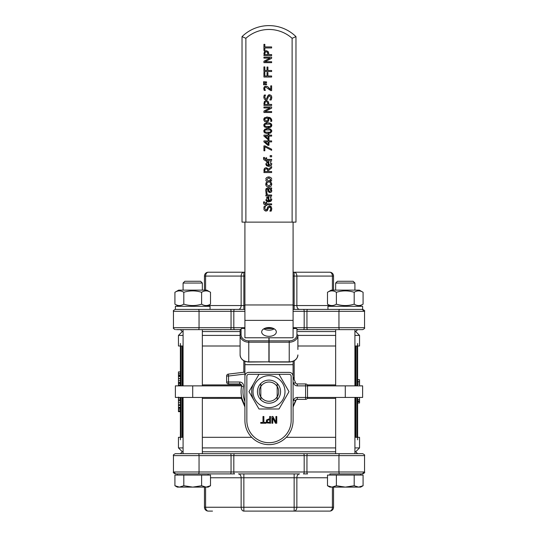 <?xml version="1.0" encoding="UTF-8"?>
<svg xmlns="http://www.w3.org/2000/svg" width="538" height="538" viewBox="0 0 538 538"><rect width="100%" height="100%" fill="white"/><g stroke="black" fill="none" stroke-linecap="round" stroke-linejoin="round"><path stroke-width="0.81" d="M277.184 386.392A9.738 9.738 0 0 1 277.184 396.923M260.816 396.923A9.738 9.738 0 0 1 260.816 386.392M269 403.218A11.56 11.56 0 0 0 277.191 383.5A11.56 11.56 0 0 0 258.327 387.225A11.56 11.56 0 0 0 269 403.218M284.992 391.657A15.992 15.992 0 0 0 261.004 377.81A15.992 15.992 0 0 0 261.004 405.504A15.992 15.992 0 0 0 284.992 391.657M279.014 408.994L258.986 408.994L248.98 391.657L258.986 374.32L279.014 374.32L289.02 391.657L279.014 408.994M260.816 399.815A11.56 11.56 0 0 0 277.184 399.815L277.184 383.5A11.56 11.56 0 0 0 260.816 383.5L260.816 399.815M253.983 400.326A17.337 17.337 0 0 1 253.983 382.989M269 374.32L289.229 374.32A1.923 1.923 0 0 1 291.152 376.244L291.152 420.555A22.152 22.152 0 0 1 269 442.707A22.152 22.152 0 0 1 246.848 420.555L246.848 376.244A1.923 1.923 0 0 1 248.771 374.32L269 374.32M267.85 423.144L266.841 422.599M266.377 421.792L266.337 420.871M266.465 420.386L266.915 419.701L266.31 421.214L267.117 422.828L270.574 423.245L270.574 416.506L269.679 416.506L269.679 419.015L266.902 419.714M268.381 419.048L268.919 419.015M266.149 422.451L263.882 422.451L263.882 416.506L262.988 416.506L262.988 422.451L260.728 422.451L260.728 423.245L266.149 423.245L266.149 422.451M267.628 420.185L267.245 421.187L267.628 420.185L269.679 419.781L269.679 422.471L267.729 422.216L267.245 421.187L267.729 422.216L268.933 422.471M267.245 421.187L267.729 422.216M272.773 417.905L275.49 423.245L276.761 423.245L276.761 416.506L275.927 416.506L275.927 422.317L272.941 416.506L271.939 416.506L271.939 423.245L272.773 423.245L272.773 417.905M244.918 420.555A24.082 24.082 0 0 0 269 444.637A24.082 24.082 0 0 0 293.082 420.555L293.082 376.244A3.853 3.853 0 0 0 289.229 372.39L248.771 372.39A3.853 3.853 0 0 0 244.918 376.244L244.918 420.555M293.082 361.307L293.082 376.244M244.918 376.244L244.918 361.307M174.917 292.282L178.65 290.13L206.78 290.13L210.513 292.282C207.547 290.433 204.581 290.433 201.615 292.282C195.677 290.433 189.746 290.433 183.814 292.282C180.849 290.433 177.883 290.433 174.917 292.282L174.917 304.158C177.883 306.014 180.849 306.014 183.814 304.158C189.746 306.014 195.677 306.014 201.615 304.158C204.581 306.014 207.547 306.014 210.513 304.158L206.78 306.31M210.513 292.282L210.513 304.158M201.615 292.282L201.615 304.158M183.814 292.282L183.814 304.158M183.081 453.689L183.081 397.434M183.081 385.874L183.081 329.626M327.487 292.282L331.22 290.13L359.35 290.13L363.083 292.282C360.117 290.433 357.151 290.433 354.186 292.282C348.254 290.433 342.323 290.433 336.385 292.282C333.419 290.433 330.453 290.433 327.487 292.282L327.487 304.158C330.453 306.014 333.419 306.014 336.385 304.158C342.323 306.014 348.254 306.014 354.186 304.158C357.151 306.014 360.117 306.014 363.083 304.158L359.35 306.31M363.083 292.282L363.083 304.158M354.186 292.282L354.186 304.158M336.385 292.282L336.385 304.158M335.651 453.689L335.651 397.434M335.651 385.874L335.651 329.626M176.336 329.626L198.414 329.626A1.923 0.632 -90 0 0 199.047 327.696L173.451 327.696L173.451 311.32L231.051 311.32A1.923 0.632 -90 0 0 230.419 309.397L175.375 309.397L175.375 306.31L210.055 306.31L210.055 309.397L238.415 309.397A3.853 2.724 -90 0 0 241.138 305.544L208.112 305.544M297.877 329.626L339.586 329.626A1.923 0.632 -90 0 1 338.953 327.696L338.953 311.32L364.549 311.32C365.046 310.863 364.401 310.218 362.625 309.397L293.082 309.397M244.918 309.397L234.561 309.397A1.923 0.746 -90 0 0 233.815 311.32L244.918 311.32M329.888 305.544L296.862 305.544A3.853 2.724 -90 0 0 299.585 309.397L303.439 309.397A1.923 0.746 -90 0 1 304.185 311.32L338.953 311.32A1.923 0.632 -90 0 1 339.586 309.397M307.581 329.626A1.923 0.632 -90 0 1 306.949 327.696L306.949 311.32A1.923 0.632 -90 0 1 307.581 309.397L323.573 309.397M303.439 329.626A1.923 0.746 -90 0 0 304.185 327.696L364.549 327.696L364.549 311.32C365.046 310.863 364.401 310.218 362.625 309.397L362.625 306.31L327.945 306.31L327.945 309.397M183.081 283.042L202.349 283.042L200.573 281.266L184.857 281.266L183.081 283.042L183.081 290.13M179.369 487.112L183.814 485.74L192.712 487.112L177.305 487.112L174.917 485.74L179.369 487.112M201.615 485.74L206.061 487.112L192.712 487.112L201.615 485.74L201.615 475.074L210.513 475.074L210.513 485.74L206.061 487.112L208.125 487.112L210.513 485.74M183.814 485.74L183.814 475.074L174.917 475.074L174.917 485.74M183.814 475.074L201.615 475.074M177.305 475.074L177.305 473.917L214.427 473.917M337.427 281.266L335.651 283.042L354.919 283.042L353.143 281.266L337.427 281.266L335.651 283.042L335.651 290.13L335.651 283.042M331.939 487.112L336.385 485.74L345.288 487.112L329.875 487.112L327.487 485.74L331.939 487.112M354.186 485.74L358.631 487.112L345.288 487.112L354.186 485.74L354.186 475.074L363.083 475.074L363.083 485.74L358.631 487.112L360.695 487.112L363.083 485.74M336.385 485.74L336.385 475.074L327.487 475.074L327.487 485.74M336.385 475.074L354.186 475.074M329.875 475.074L329.875 473.917L360.695 473.917L360.695 475.074M263.781 328.853A7.324 4.391 180 0 0 274.219 328.853M293.082 222.127L293.082 337.77L269.094 337.77L269.094 362.047L289.229 362.047C294.468 361.657 297.359 359.276 297.897 354.919A8.669 6.933 180 0 1 289.229 361.852L289.229 362.047M268.906 342.202L268.906 361.852L248.771 361.852A8.669 6.933 180 0 1 240.103 354.919L240.103 335.268A0.962 0.578 0 0 1 241.064 334.69L241.064 329.296A0.962 0.578 0 0 0 240.103 329.875L240.103 335.268A8.669 6.933 0 0 0 248.771 342.202L268.906 342.202L268.906 337.77L244.918 337.77L244.918 222.127M276.324 331.933A7.324 4.391 0 0 1 269 336.324A7.324 4.391 0 0 1 261.676 331.933A7.324 4.391 0 0 1 269 327.541A7.324 4.391 0 0 1 276.324 331.933M268.906 340.857L248.771 340.857L248.771 362.047L268.906 361.852M297.897 349.525L297.897 335.268A0.962 0.578 180 0 0 296.936 334.69A7.707 6.167 180 0 1 289.229 340.857L269.094 340.857M277.184 396.728A9.63 9.63 0 0 1 260.816 396.728M260.816 386.58A9.63 9.63 0 0 1 277.184 386.58M244.918 305.544L241.138 305.544L241.138 276.068L244.918 276.068M293.082 276.068L294.138 276.068L294.138 272.215A3.853 2.724 90 0 1 296.862 276.068L296.862 305.544L294.138 305.544L294.138 276.068L333.54 276.068A3.853 3.853 0 0 0 333.298 274.716A3.853 3.853 0 0 1 333.54 276.068L333.54 290.13M204.46 290.13L204.46 276.068A3.853 3.853 0 0 1 208.314 272.215A3.853 3.853 0 0 0 204.46 276.068A3.853 3.853 0 0 1 208.314 272.215A3.853 2.724 90 0 0 205.59 276.068L241.138 276.068A3.853 2.724 -90 0 1 243.862 272.215L208.314 272.215A3.853 3.853 0 0 0 204.46 276.068L205.59 276.068L205.59 290.13M244.918 272.215L243.862 272.215L243.862 309.397M332.41 290.13L332.41 276.068A3.853 2.724 -90 0 0 329.686 272.215L293.082 272.215M329.686 272.215A3.853 3.853 0 0 1 333.298 274.716A3.853 3.853 0 0 0 329.686 272.215M212.497 272.215L243.862 272.215M294.138 272.215L325.503 272.215M240.103 331.549L202.349 331.549M183.081 331.549L182.308 331.549L180.378 329.626M354.919 335.403L359.545 335.403L355.692 331.549L354.919 331.549M335.651 331.549L297.897 331.549M198.414 329.626L240.123 329.626M339.586 329.626L362.625 329.626C364.401 328.805 365.04 328.167 364.549 327.696C365.04 328.167 364.401 328.805 362.625 329.626M333.728 329.626L356.842 329.626M181.158 329.626L204.272 329.626M210.513 477.771L241.138 477.771A3.853 2.724 90 0 0 238.415 473.917L299.585 473.917A3.853 2.724 90 0 0 296.862 477.771L327.487 477.771M174.52 471.994A1.923 1.822 90 0 0 176.336 473.917L230.419 473.917L208.125 473.917L208.125 475.074M329.875 473.917L362.625 473.917C364.401 473.097 365.046 472.451 364.549 471.994L231.051 471.994A1.923 0.632 90 0 1 230.419 473.917L234.561 473.917A1.923 0.746 90 0 1 233.815 471.994L233.815 455.619A1.923 0.746 -90 0 1 234.561 453.689L175.375 453.689C173.599 454.502 172.96 455.148 173.451 455.619L364.549 455.619C365.04 455.148 364.401 454.502 362.625 453.689L234.561 453.689M333.54 487.112L333.54 507.247L296.862 507.247A3.853 2.724 90 0 1 294.138 511.1L294.138 507.247L243.862 507.247L243.862 511.1L329.686 511.1A3.853 2.724 -90 0 0 332.41 507.247L332.41 487.112M303.439 453.689A1.923 0.746 90 0 1 304.185 455.619L304.185 471.994A1.923 0.746 -90 0 1 303.439 473.917L307.581 473.917A1.923 0.632 90 0 1 306.949 471.994L306.949 455.619A1.923 0.632 90 0 1 307.581 453.689M243.862 511.1A3.853 2.724 -90 0 1 241.138 507.247L205.59 507.247A3.853 2.724 90 0 0 208.314 511.1L212.497 511.1M294.138 473.917L294.138 477.771L243.862 477.771L243.862 507.247L241.138 507.247L241.138 477.771L243.862 477.771L243.862 473.917M208.314 511.1A3.853 3.853 0 0 1 204.46 507.247A3.853 3.853 0 0 0 208.314 511.1A3.853 3.853 0 0 1 204.702 508.592M205.59 487.112L205.59 507.247L204.46 507.247L204.46 487.112M333.54 507.247A3.853 3.853 0 0 1 329.686 511.1A3.853 3.853 0 0 0 333.54 507.247A3.853 3.853 0 0 1 329.686 511.1M296.862 507.247L294.138 507.247L294.138 477.771L296.862 477.771L296.862 507.247M325.503 511.1L294.138 511.1M354.919 451.765L355.692 451.765L357.622 453.689M183.081 447.912L178.455 447.912L182.308 451.765L183.081 451.765M202.349 451.765L335.651 451.765M176.336 453.689L204.272 453.689M361.664 453.689L362.625 453.689C364.401 454.502 365.04 455.148 364.549 455.619L364.549 471.994C365.046 472.451 364.401 473.097 362.625 473.917M356.842 453.689L333.728 453.689M180.405 343.493L180.465 346.001L183.081 346.001M180.378 343.493L180.378 385.874M180.378 397.434L180.378 439.822L180.465 437.313L183.081 437.313M354.919 437.313L357.535 437.313L357.622 439.822L357.622 397.434L359.545 397.461L359.545 403.002L357.622 403.002M357.622 385.874L357.622 343.493L357.535 346.001L354.919 346.001M202.349 437.313L251.71 437.313M286.29 437.313L335.651 437.313M335.651 346.001L297.897 346.001M240.103 346.001L202.349 346.001M241.32 398.174L241.838 398.174L240.903 397.434L241.32 398.174L241.777 398.006M241.105 397.461L175.375 397.434L175.375 385.874L240.903 385.874A0.962 0.962 0 0 0 241.602 385.571M202.349 398.402L241.34 398.402L244.918 406.95M293.082 406.95L296.351 399.593M244.918 372.128L228.314 374.112A1.923 1.923 0 0 0 226.619 376.028L226.619 382.027A1.923 1.923 0 0 0 228.542 383.95A1.923 1.923 0 0 1 226.619 382.027L228.542 382.027L228.542 383.95L239.706 383.95A1.923 1.923 0 0 1 241.596 386.25A27.936 27.936 0 0 0 244.918 405.813L241.844 398.221M293.082 405.813A27.936 27.936 0 0 0 295.443 400.669A1.923 1.923 0 0 1 297.265 399.364L305.604 399.364A1.923 1.923 0 0 0 307.528 397.434A1.923 1.923 0 0 1 305.604 399.364L305.604 397.434L307.528 397.434L307.528 385.874A1.923 1.923 0 0 0 305.604 383.95A1.923 1.923 0 0 1 307.528 385.874L305.604 385.874L305.604 383.95L297.265 383.95A1.923 1.923 0 0 1 295.443 382.646A27.936 27.936 0 0 0 293.082 377.501L294.797 380.931M241.838 398.174A0.962 0.962 0 0 0 240.903 397.434L240.903 397.434M294.548 380.366L293.082 377.004M243.822 360.776L243.822 372.256M294.178 360.776L294.178 379.028M228.314 374.112L228.542 376.028L244.918 374.065M180.378 385.719L178.455 385.719L178.455 382.982L180.378 382.982M180.378 383.48L178.455 383.48M180.378 382.666L178.455 382.666L178.455 376.546L180.378 376.546M180.378 378.671L178.455 378.671M180.378 378.718L178.455 378.718M180.378 382.437L178.455 382.437M180.378 400.427L178.455 400.427L178.455 397.071M180.378 404.724L178.455 404.724L178.455 400.427M180.378 400.783L178.455 400.783M180.378 376.439L178.455 376.439L178.455 371.892L180.378 371.892M180.378 375.571L178.455 375.571M180.378 407.286L178.455 407.286L178.455 404.724M178.455 383.412L178.455 382.652M180.378 411.678L178.455 411.678L178.455 407.871L180.378 407.871M180.378 408.423L178.455 408.423M357.622 379.707L359.545 379.707L359.545 385.894M357.622 379.855L359.545 379.855M357.622 400.904L359.545 400.904M357.622 401.18L359.545 401.18M357.622 401.792L359.545 401.792M357.622 382.141L359.545 382.141M357.622 437.313L359.545 437.313L359.545 447.912L355.692 451.765M178.455 447.912L178.455 437.313L180.378 437.313M359.545 335.403L359.545 346.001L357.622 346.001M180.378 346.001L178.455 346.001L178.455 335.403L183.081 335.403M307.528 385.874L362.625 385.874L362.625 397.434L307.528 397.434M264.837 50.538L264.837 47.949L271.636 47.949L271.636 46.927L264.837 46.927L264.837 44.345L263.929 44.345L263.929 50.538L264.837 50.538M263.6 203.458L264.077 204.319L265.853 204.817L265.853 205.476L266.66 205.476L266.66 204.817L271.636 204.817L271.636 203.848L266.66 203.848L266.66 202.268L265.853 202.268L265.658 203.875L264.387 202.739L264.521 201.878L263.627 201.878L263.533 202.88L263.627 201.878M265.658 204.817L264.904 204.736M271.798 190.808L271.024 188.925L271.636 188.925L271.636 187.95L267.682 187.95L266.142 188.582L265.711 190.324L265.974 192.093L266.969 192.093L266.767 189.322L267.83 188.925L268.267 191.508L269.962 192.564L271.286 192.046L271.777 190.398M270.211 188.925L270.896 190.459L269.894 191.555L268.845 190.66L268.603 188.925L270.211 188.925M265.806 191.32L265.738 189.746M265.974 188.858L266.243 188.461M267.272 187.977L267.682 187.95M271.663 191.488L271.394 191.931M270.695 192.422L269.511 192.523M269.034 192.362L268.052 190.869M267.87 189.524L267.83 188.925M267.642 188.925L266.767 189.322M263.842 209.08L264.427 210.338L265.994 211.071L267.386 210.573L268.415 207.903L269.599 206.955L270.883 208.67L269.888 211.125L271.172 211.125L271.771 208.596L271.071 206.585L269.437 205.886L267.494 207.419L267.09 209L265.886 210.002L264.676 208.408L265.516 206.189L264.293 206.189L263.802 208.166M264.111 206.592L264.293 206.189M266.337 211.051L265.295 210.957M268.415 207.903L267.137 210.761M270.56 207.426L270.029 207.022M269.888 211.051L270.621 209.907M271.737 208.011L271.67 209.719M271.616 209.961L271.172 211.125M269.437 205.886L271.32 206.895M267.413 207.695L267.729 206.848M267.09 209L267.285 208.199M265.886 210.002L266.734 209.679M268.758 186.982L271.024 186.235L271.764 184.285L271.307 182.584L270.217 182.584L270.917 184.305L268.758 185.98L266.572 184.305L267.258 182.584L266.162 182.584L265.718 184.285L266.505 186.235L268.18 186.955M271.737 184.749L271.623 183.357M271.132 186.121L270.695 186.491M266.512 186.235L265.96 185.462M265.927 185.381L266.162 182.584M267.258 182.638L266.828 183.297L267.258 182.638M270.661 197.863L270.917 199.047L270.661 197.863M270.917 199.047L268.845 200.963L270.385 200.452M268.845 200.963L268.845 196.955L266.451 197.5M267.789 196.982L268.314 196.955M268.099 197.903L266.935 198.24L268.099 197.903L268.099 200.963L266.942 200.486L268.099 200.963M266.935 198.24L266.492 199.329L266.935 198.24M265.745 199.874L266.525 201.205L268.771 201.945L267.736 201.831M271.34 200.741L268.771 201.945L270.991 201.185L271.764 199.04L271.603 200.17M271.28 197.063L270.217 197.116M266.942 200.486L266.492 199.329M270.163 156.834L271.636 156.834L271.636 155.596L270.163 155.596L270.163 156.834M266.714 194.998L265.853 194.998L265.853 195.973L271.636 195.973L271.636 194.998L267.534 194.998L266.895 192.907L265.88 192.907L266.518 194.769M271.636 140.909L268.987 140.909L268.987 139.994L268.153 139.994L268.153 140.909L263.929 140.909L263.929 141.857L267.897 145.307L268.987 145.307L268.987 141.904L271.636 141.904L271.636 140.909M268.153 141.904L268.153 144.493L265.147 141.904L268.153 141.904M267.682 177.056L268.744 176.941L266.492 177.648L265.745 178.925M265.752 180.122L266.492 181.393L268.744 182.106L267.689 181.992M266.525 179.524L268.744 177.95L270.957 179.524L268.744 181.104L266.525 179.524M269.78 181.999L268.744 182.106L270.977 181.42L271.737 180.116M271.737 178.925L270.997 177.648L268.744 176.941L269.807 177.056M270.143 180.842L270.547 180.566M271.636 135.125L268.987 135.125L268.987 134.211L268.153 134.211L268.153 135.125L263.929 135.125L263.929 136.074L267.897 139.524L268.987 139.524L268.987 136.121L271.636 136.121L271.636 135.125M268.153 136.121L268.153 138.71L265.147 136.121L268.153 136.121M265.57 167.775L264.333 168.609L263.929 172.557L271.636 172.557L271.636 171.535L268.57 171.535L268.57 170.358L271.636 167.923L271.636 166.598L268.28 169.335L266.021 167.735L266.653 167.809M266.102 168.804L265.079 169.295L266.102 168.804L265.079 169.295L264.817 170.519L265.079 169.295L266.102 168.804L265.079 169.295L266.102 168.804L267.312 169.241L266.102 168.804M267.312 169.241L267.716 171.535L264.817 171.535L264.817 170.519M267.433 168.165L268.28 169.335M263.97 169.678L264.736 168.152M263.929 170.573L263.943 170.075M270.715 132.973L267.789 133.518L270.809 132.92L271.798 131.05L270.822 129.194L267.783 128.589L264.77 129.187L263.775 131.05L264.736 132.913L267.789 133.518L266.297 133.417M270.13 129.914L270.944 131.05L270.11 132.207L265.442 132.2L264.629 131.05L265.429 129.92L270.13 129.914M267.789 132.469L269.141 132.415M266.337 128.683L269.262 128.683M271.737 130.458L271.784 131.353M266.72 129.671L266.202 129.725M264.017 132.146L263.835 130.458M270.661 162.375L270.917 163.559L270.661 162.375M270.917 163.559L268.845 165.469L268.845 161.467L266.451 162.005M267.789 161.494L268.314 161.467M268.099 162.415L266.935 162.745L268.099 162.415L268.099 165.469L266.942 164.998L268.099 165.469M266.935 162.745L266.492 163.841L266.935 162.745M265.691 163.787L266.525 165.717L268.771 166.457L266.525 165.717M271.34 165.253L268.771 166.457L270.991 165.697L271.764 163.545L271.603 164.682M271.28 161.575L270.217 161.629M266.942 164.998L266.492 163.841M271.549 124.17L271.798 125.267L267.789 127.735C270.318 127.795 271.65 126.975 271.798 125.267L270.822 123.41L267.783 122.805L264.77 123.404L263.775 125.267L264.736 127.129L267.789 127.735L266.297 127.641M270.13 124.13L270.944 125.267L270.11 126.423L265.442 126.417L264.629 125.267L265.429 124.137L270.13 124.13M267.789 126.686L269.141 126.632M270.11 126.423L270.574 126.154M270.796 125.892L270.944 125.267M266.619 122.866L269.262 122.906M266.72 123.888L266.202 123.942M264.017 126.363L263.929 124.359M263.62 159.12L263.533 158.441L264.077 159.88L265.853 160.385L265.853 161.037L266.66 161.037L266.66 160.385L271.636 160.385L271.636 159.409L266.66 159.409L266.66 157.829L265.853 157.829L265.658 159.436L264.387 158.3L264.521 157.439L263.627 157.439L263.533 158.441L263.627 157.439M265.658 160.385L264.582 160.196M264.057 159.86L263.788 159.517M263.775 119.584L264.494 121.306L266.431 122.032L268.401 121.198L268.859 119.712L268.321 118.104L270.224 118.763L270.89 120.351L270.688 121.366L271.677 121.366L271.784 120.492L270.553 117.889L267.319 117.035L264.467 117.876L263.775 119.584L263.889 118.797M267.09 118.078L267.574 118.098L267.998 119.476L267.729 120.458L266.391 120.983L264.615 119.591L265.052 118.622L267.09 118.078M267.998 119.476L267.574 118.098M268.738 118.925L268.845 120.014M268.583 120.909L267.776 121.736M266.949 121.998L265.974 121.998M265.012 121.682L263.963 120.525M265.052 118.622L264.615 119.591M264.064 118.387L264.999 117.492M266.532 117.069L267.319 117.035M269.289 117.297L271.515 119.046M271.744 119.893L271.677 121.366M263.929 150.781L264.831 150.781L264.831 146.807L271.636 150.331L271.636 149.228L265.086 145.892L263.929 145.892L263.929 150.781M264.992 111.554L271.636 108.145L271.636 106.995L263.929 106.995L263.929 107.95L270.029 107.95L263.929 111.057L263.929 112.509L271.636 112.509L271.636 111.554L264.992 111.554M267.904 101.184L266.249 100.566L264.407 101.48L263.929 105.435L271.636 105.435L271.636 104.412L268.765 104.412L268.247 101.581M266.283 101.628L265.106 102.186L266.283 101.628L267.426 102.065L266.283 101.628M265.106 102.186L264.817 103.558L265.106 102.186M267.426 102.065L267.89 104.412L264.817 104.412L264.817 103.558M268.644 102.449L268.765 103.545M265.765 100.599L266.646 100.593M264.326 101.615L264.602 101.238M263.929 103.498L263.95 102.98M270.54 90.599L271.636 90.599L271.636 85.845L270.742 85.845L270.742 89.631L267.426 86.564L265.88 86.161L264.34 86.773L263.768 88.461L264.225 90.431L265.328 90.431L264.656 88.535L264.972 87.593L265.94 87.21L270.063 90.088M263.916 89.543L263.855 87.674M264.79 86.416L266.189 86.174M267.157 86.423L267.695 86.726M268.092 87.022L270.742 89.631M269.222 89.241L268.684 88.736M265.94 87.21L264.972 87.593L265.94 87.21L264.972 87.593L264.676 88.81M264.972 87.593L264.656 88.535L264.972 87.593M264.79 89.328L265.328 90.377M264.373 99.12L263.788 97.324L264.427 99.18L265.994 99.913L267.386 99.416L268.415 96.746L269.599 95.798L270.883 97.513L269.888 99.967L271.172 99.967L271.771 97.439L271.071 95.428L269.437 94.728L267.494 96.262L267.09 97.842L265.886 98.844L264.676 97.25L265.516 95.031L264.293 95.031L263.822 96.706M264.111 95.434L264.293 95.031M266.337 99.893L265.295 99.799M268.415 96.746L267.265 99.517M270.883 97.513L269.599 95.798M271.744 96.914L271.764 97.748M271.677 98.528L271.596 98.864M271.36 99.543L271.172 99.967M270.809 95.186L271.582 96.241M268.381 94.997L269.746 94.755M267.09 97.842L267.594 95.972M265.516 95.105L264.958 95.979M266.579 82.617L266.579 81.937L263.586 81.709L263.586 82.839L266.579 82.617M263.586 83.659L263.586 84.789L266.579 84.567L266.579 83.881L263.586 83.659M267.016 70.485L264.837 70.485L264.837 66.9L263.929 66.9L263.929 71.507L271.636 71.507L271.636 70.485L267.924 70.485L267.924 67.048L267.016 67.048L267.016 70.485M271.636 77.035L271.636 76.006L267.924 76.006L267.924 72.576L267.016 72.576L267.016 76.006L264.837 76.006L264.837 72.422L263.929 72.422L263.929 77.035L271.636 77.035M268.765 53.699L267.964 51.399L266.249 50.727L264.407 51.641L263.929 55.596L271.636 55.596L271.636 54.573L268.765 54.573L268.644 52.61M266.283 51.789L267.426 52.226L267.89 54.573L264.817 54.573L265.106 52.347L266.283 51.789L265.106 52.347L264.817 53.719M263.929 53.659L263.95 53.141M264.326 51.776L264.602 51.399M265.765 50.76L266.646 50.754M267.904 51.345L268.247 51.742M270.029 58.111L263.929 61.218L263.929 62.67L271.636 62.67L271.636 61.715L264.992 61.715L271.636 58.306L271.636 57.156L263.929 57.156L263.929 58.111L270.029 58.111M245.879 222.127L295.974 222.127L295.974 36.631A38.528 38.528 0 0 0 242.026 36.631L242.026 222.127L245.879 222.127L245.879 38.306L242.026 36.631M245.879 38.306A34.674 34.674 0 0 1 292.121 38.306L295.974 36.631M293.082 364.683L244.918 364.683M293.082 320.372L244.918 320.372M293.082 304.965L244.918 304.965M269.094 342.202L289.229 342.202L289.229 361.852L269.094 361.852M289.229 340.857L289.229 342.202A8.669 6.933 0 0 0 297.897 335.268M295.974 328.335L297.897 329.875A0.962 0.578 180 0 0 296.936 329.296L296.936 334.69M293.082 328.14L295.974 328.14L295.974 328.523A0.962 0.773 180 0 1 296.936 329.296M242.026 328.335L244.918 328.523M264.387 328.523L273.613 328.523M293.082 328.523L295.974 328.523M241.064 329.296A0.962 0.773 180 0 1 242.026 328.523M248.771 340.857A7.707 6.167 180 0 1 241.064 334.69M244.918 401.483A26.006 26.006 0 0 1 243.485 386.62A3.853 3.853 0 0 0 239.706 382.027L228.542 382.027L228.542 376.028L226.619 376.028M293.082 381.832A26.006 26.006 0 0 1 293.62 383.264A3.853 3.853 0 0 0 297.265 385.874L305.604 385.874L305.604 397.434L297.265 397.434A3.853 3.853 0 0 0 293.62 400.043A26.006 26.006 0 0 1 293.082 401.483M293.082 305.544L294.138 305.544L294.138 309.397M230.419 329.626A1.923 0.632 -90 0 0 231.051 327.696L199.047 327.696L199.047 311.32A1.923 0.632 -90 0 0 198.414 309.397M234.561 329.626A1.923 0.746 -90 0 1 233.815 327.696L231.051 327.696L231.051 311.32L233.815 311.32L233.815 327.696L244.918 327.696M293.082 311.32L304.185 311.32L304.185 327.696L293.082 327.696M270.923 327.696L267.077 327.696M363.48 311.32A1.923 1.822 -90 0 0 361.664 309.397M230.419 453.689A1.923 0.632 90 0 1 231.051 455.619L231.051 471.994L199.047 471.994A1.923 0.632 90 0 1 198.414 473.917M198.414 453.689A1.923 0.632 90 0 1 199.047 455.619L199.047 471.994L173.451 471.994C172.954 472.451 173.599 473.097 175.375 473.917C173.599 473.097 172.954 472.451 173.451 471.994L173.451 455.619C172.96 455.148 173.599 454.502 175.375 453.689M339.586 453.689A1.923 0.632 90 0 0 338.953 455.619L338.953 471.994A1.923 0.632 90 0 0 339.586 473.917M363.48 471.994A1.923 1.822 90 0 1 361.664 473.917M180.956 437.313L180.956 397.434M180.956 385.874L180.956 346.001M182.039 346.001L182.039 385.874M182.039 397.434L182.039 437.313M182.604 437.313L182.604 397.434M182.604 385.874L182.604 346.001M355.961 437.313L355.961 397.434M355.961 385.874L355.961 346.001M355.396 346.001L355.396 385.874M355.396 397.434L355.396 437.313M357.044 346.001L357.044 385.874M357.044 397.434L357.044 437.313M307.272 398.402L335.651 398.402M241.374 384.912L202.349 384.912M335.651 384.912L307.272 384.912M239.706 383.95L239.706 382.027A3.853 3.853 0 0 1 242.403 383.123M297.265 397.434L297.265 399.364M293.62 400.043L295.443 400.669M293.62 383.264L295.443 382.646M297.265 385.874L297.265 383.95M241.596 386.25L243.485 386.62M180.378 384.959L178.455 384.959M180.378 380.689L178.455 380.689M180.378 399.122L178.455 399.122M180.378 397.643L178.455 397.643M180.378 402.754L178.455 402.754M180.378 374.899L178.455 374.899M180.378 373.406L178.455 373.406M180.378 378.577L178.455 378.577M180.378 405.41L178.455 405.41M180.378 411.045L178.455 411.045M180.378 409.741L178.455 409.741M357.622 381.624L359.545 381.624M357.622 399.566L359.545 399.566M357.622 384.011L359.545 384.011M359.545 447.912L354.919 447.912M335.651 447.912L202.349 447.912M297.897 335.403L335.651 335.403M202.349 335.403L240.103 335.403M345.288 385.874L345.288 397.434M192.712 385.874L192.712 397.434M292.121 38.306L292.121 222.127M178.65 306.31L174.917 304.158M202.349 453.689L202.349 397.434M202.349 385.874L202.349 329.626M331.22 306.31L327.487 304.158M354.919 453.689L354.919 397.434M354.919 385.874L354.919 329.626M202.349 290.13L202.349 283.042M354.919 290.13L354.919 283.042M240.103 354.919C240.641 359.276 243.532 361.657 248.771 362.047M272.685 328.14L265.315 328.14M244.918 328.14L242.026 328.14L240.103 329.875M355.692 331.549L357.622 329.626M173.451 327.696C172.96 328.167 173.599 328.805 175.375 329.626C173.599 328.805 172.96 328.167 173.451 327.696M173.451 311.32C172.954 310.863 173.599 310.218 175.375 309.397C173.599 310.218 172.954 310.863 173.451 311.32M182.308 451.765L180.378 453.689M178.455 335.403L182.308 331.549"/></g></svg>
